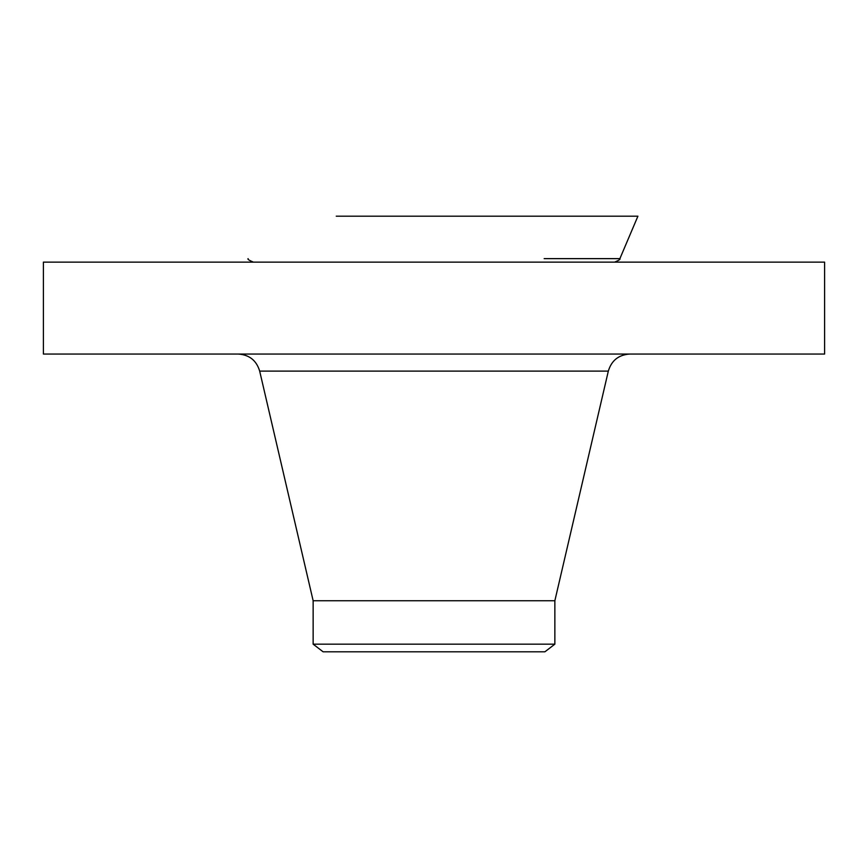 <?xml version="1.0" encoding="UTF-8"?>
<svg xmlns="http://www.w3.org/2000/svg" width="868" height="868" viewBox="0 0 868 868"><rect width="100%" height="100%" fill="white"/><g stroke="black" fill="none" stroke-linecap="round" stroke-linejoin="round"><path stroke-width="1.3" d="M43.4 262.136L824.6 262.136L824.6 354.046L43.4 354.046L43.4 262.136M313.142 644.164L554.858 644.164L544.887 651.814L323.113 651.814L313.142 644.164L313.142 600.743L554.858 600.743L608.327 371.103C611.539 360.448 618.7 354.762 629.81 354.046M336.241 216.186L637.915 216.186L619.893 258.631L544.16 258.631M313.142 600.743L259.673 371.103L608.327 371.103M259.673 371.103C256.461 360.448 249.3 354.762 238.19 354.046M554.858 644.164L554.858 600.743M248.107 258.631C247.326 259.185 249.094 260.357 253.391 262.136M619.893 258.631C620.674 259.185 618.906 260.357 614.609 262.136"/></g></svg>
